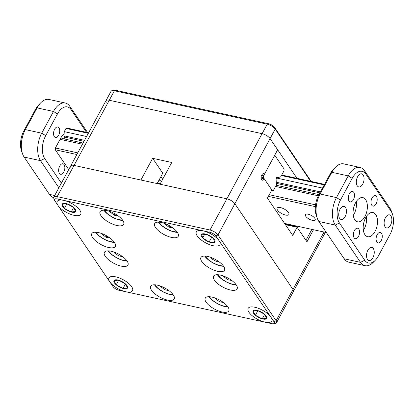 <?xml version="1.0" encoding="UTF-8"?>
<svg xmlns="http://www.w3.org/2000/svg" width="414" height="414" viewBox="0 0 414 414"><rect width="100%" height="100%" fill="white"/><g stroke="black" fill="none" stroke-linecap="round" stroke-linejoin="round"><path stroke-width="0.62" d="M110.046 211.538L109.989 211.927L114.316 215.218L118.363 216.046M110.176 211.585L109.989 211.927M115.04 213.878L114.316 215.218M215.182 298.039L215.125 298.427L219.451 301.718L223.498 302.546M215.311 298.085L215.125 298.427M220.176 300.373L219.451 301.718M164.632 223.467L164.575 223.855L168.896 227.146L172.948 227.974M164.756 223.513L164.575 223.855M169.626 225.806L168.896 227.146M211.197 257.518L211.885 258.952L216.936 261.772L218.861 261.658M217.505 260.727L216.936 261.772M212.398 258L211.885 258.952M114.352 252.178L114.295 252.571L118.621 255.862L122.668 256.69M114.481 252.229L114.295 252.571M119.346 254.517L118.621 255.862M160.601 286.11L160.544 286.498L164.865 289.79L168.917 290.618M160.73 286.157L160.544 286.498M165.595 288.444L164.865 289.79M101.715 233.537L101.658 233.926L105.984 237.217L110.031 238.045M101.844 233.584L101.658 233.926M106.708 235.876L105.984 237.217M223.519 276.04L223.456 276.428L227.783 279.719L231.835 280.547M223.643 276.086L223.456 276.428M228.512 278.374L227.783 279.719M204.713 256.069A13.388 5.18 -151.6 0 0 204.718 256.08A13.388 5.18 -151.6 0 0 223.627 266.295M201.784 261.508A13.388 5.18 -151.6 0 0 214.064 270.223A13.388 5.18 -151.6 0 0 224.476 270.264A13.388 5.18 -151.6 0 0 223.617 266.28A13.388 5.18 -151.6 0 0 211.337 257.57A13.388 5.18 -151.6 0 0 200.925 257.529A13.388 5.18 -151.6 0 0 201.784 261.508M158.464 222.137A13.388 5.18 -151.6 0 0 158.469 222.152A13.388 5.18 -151.6 0 0 177.378 232.368A13.388 5.18 -151.6 0 0 165.088 223.638A13.388 5.18 -151.6 0 0 154.676 223.601A13.388 5.18 -151.6 0 0 155.535 227.581A13.388 5.18 -151.6 0 0 167.815 236.296A13.388 5.18 -151.6 0 0 178.227 236.332A13.388 5.18 -151.6 0 0 177.368 232.352M103.878 210.208A13.388 5.18 -151.6 0 0 103.888 210.224A13.388 5.18 -151.6 0 0 122.798 220.439M100.954 215.653A13.388 5.18 -151.6 0 0 113.234 224.367A13.388 5.18 -151.6 0 0 123.646 224.404A13.388 5.18 -151.6 0 0 122.787 220.424A13.388 5.18 -151.6 0 0 110.507 211.709A13.388 5.18 -151.6 0 0 100.095 211.673A13.388 5.18 -151.6 0 0 100.954 215.653M209.013 296.709A13.388 5.18 -151.6 0 0 209.023 296.724A13.388 5.18 -151.6 0 0 227.928 306.94A13.388 5.18 -151.6 0 0 215.637 298.209A13.388 5.18 -151.6 0 0 205.23 298.173A13.388 5.18 -151.6 0 0 206.089 302.153A13.388 5.18 -151.6 0 0 218.369 310.867A13.388 5.18 -151.6 0 0 228.782 310.904A13.388 5.18 -151.6 0 0 227.923 306.924M217.35 274.71A13.388 5.18 -151.6 0 0 217.355 274.725A13.388 5.18 -151.6 0 0 236.265 284.941A13.388 5.18 -151.6 0 0 223.974 276.21A13.388 5.18 -151.6 0 0 213.562 276.174A13.388 5.18 -151.6 0 0 214.421 280.154A13.388 5.18 -151.6 0 0 226.701 288.868A13.388 5.18 -151.6 0 0 237.113 288.905A13.388 5.18 -151.6 0 0 236.254 284.925M108.183 250.853A13.388 5.18 -151.6 0 0 108.194 250.863A13.388 5.18 -151.6 0 0 127.098 261.079A13.388 5.18 -151.6 0 0 114.807 252.354A13.388 5.18 -151.6 0 0 104.4 252.312A13.388 5.18 -151.6 0 0 105.259 256.292A13.388 5.18 -151.6 0 0 117.54 265.007A13.388 5.18 -151.6 0 0 127.952 265.048A13.388 5.18 -151.6 0 0 127.093 261.068M95.546 232.207A13.388 5.18 -151.6 0 0 95.556 232.223A13.388 5.18 -151.6 0 0 114.461 242.438M92.622 237.652A13.388 5.18 -151.6 0 0 104.902 246.366A13.388 5.18 -151.6 0 0 115.309 246.402A13.388 5.18 -151.6 0 0 114.45 242.423A13.388 5.18 -151.6 0 0 102.17 233.708A13.388 5.18 -151.6 0 0 91.763 233.672A13.388 5.18 -151.6 0 0 92.622 237.652M154.432 284.78A13.388 5.18 -151.6 0 0 154.443 284.796A13.388 5.18 -151.6 0 0 173.347 295.006A13.388 5.18 -151.6 0 0 161.056 286.281A13.388 5.18 -151.6 0 0 150.649 286.24A13.388 5.18 -151.6 0 0 151.503 290.224A13.388 5.18 -151.6 0 0 163.789 298.939A13.388 5.18 -151.6 0 0 174.196 298.975A13.388 5.18 -151.6 0 0 173.337 294.996M125.809 291.751A13.388 5.18 -151.6 0 0 132.475 288.165A13.388 5.18 -151.6 0 0 131.668 286.679A13.388 5.18 -151.6 0 0 111.097 276.604A13.388 5.18 -151.6 0 0 109.834 281.908A13.388 5.18 -151.6 0 0 125.809 291.751L264.991 322.175A13.388 5.18 -151.6 0 0 271.662 318.583A13.388 5.18 -151.6 0 0 270.854 317.103A13.388 5.18 -151.6 0 0 250.284 307.022A13.388 5.18 -151.6 0 0 249.021 312.332A13.388 5.18 -151.6 0 0 264.991 322.175L271.817 323.665A5.02 1.941 -151.6 0 0 273.54 323.753A5.02 1.941 -151.6 0 0 274.011 321.761L219.037 240.669A13.388 5.18 -151.6 0 0 203.067 230.826A13.388 5.18 -151.6 0 0 198.466 230.588A13.388 5.18 -151.6 0 0 197.204 235.897A13.388 5.18 -151.6 0 0 212.025 245.45A13.388 5.18 -151.6 0 0 219.844 242.149A13.388 5.18 -151.6 0 0 219.037 240.669L215.88 236.006A5.02 1.941 -151.6 0 0 209.888 232.316L63.88 200.402A13.388 5.18 -151.6 0 0 59.285 200.169A13.388 5.18 -151.6 0 0 58.022 205.473A13.388 5.18 -151.6 0 0 72.838 215.032A13.388 5.18 -151.6 0 0 80.658 211.73A13.388 5.18 -151.6 0 0 79.855 210.245A13.388 5.18 -151.6 0 0 63.88 200.402L57.06 198.911A5.02 1.941 -151.6 0 0 54.56 200.257A5.02 1.941 -151.6 0 0 54.86 200.816L112.996 286.571A5.02 1.941 -151.6 0 0 118.984 290.261L125.809 291.751M54.56 200.257L53.83 198.42A6.691 2.593 28.4 0 1 53.799 197.167A6.691 2.593 28.4 0 1 57.163 196.624L209.991 230.024A6.691 2.593 28.4 0 1 217.976 234.945L276.112 320.705A6.691 2.593 28.4 0 1 276.542 322.692A6.691 2.593 28.4 0 1 275.481 323.355L273.54 323.753M310.635 181.327L275.217 129.085A6.691 2.593 -151.6 0 0 267.232 124.164L114.399 90.759L109.265 100.26A6.691 2.593 -151.6 0 0 105.906 100.809A6.691 2.593 28.4 0 1 109.265 100.26L74.039 165.409A6.691 2.593 -151.6 0 0 70.68 165.952A6.691 2.593 28.4 0 1 74.039 165.409L226.872 198.808A6.691 2.593 28.4 0 1 234.857 203.729L292.988 289.489A6.691 2.593 28.4 0 1 293.417 291.477A6.691 2.593 -151.6 0 0 292.988 289.489L324.048 232.047M115.501 279.807A7.726 2.991 -151.6 0 0 113.933 280.666L118.476 280.149A7.726 2.991 -151.6 0 0 115.501 279.807M112.882 285.189A13.388 5.18 28.4 0 1 108.98 277.929A13.388 5.18 28.4 0 1 128.619 283.404A13.388 5.18 28.4 0 1 132.527 290.664A13.388 5.18 28.4 0 1 112.882 285.189M125.297 283.781A7.726 2.991 -151.6 0 0 118.476 280.149L125.297 283.781L127.574 287.927A7.726 2.991 -151.6 0 0 125.297 283.781M123.03 288.444A7.726 2.991 -151.6 0 0 127.574 287.927L123.03 288.444L116.21 284.811A7.726 2.991 -151.6 0 0 123.03 288.444L125.452 283.968M113.933 280.666A7.726 2.991 -151.6 0 0 116.21 284.811L113.933 280.666M118.689 280.231L116.21 284.811M201.251 235.742A7.726 2.991 -151.6 0 0 202.679 237.952L201.665 234.21A7.726 2.991 -151.6 0 0 201.251 235.742M209.877 244.757A13.388 5.18 28.4 0 1 196.345 231.912A13.388 5.18 28.4 0 1 206.369 231.804A13.388 5.18 28.4 0 1 219.896 244.648A13.388 5.18 28.4 0 1 209.877 244.757M207.109 234.541A7.726 2.991 -151.6 0 0 201.665 234.21L207.109 234.541L213.567 238.614A7.726 2.991 -151.6 0 0 207.109 234.541M214.581 242.35A7.726 2.991 -151.6 0 0 213.567 238.614L214.581 242.35L209.137 242.019A7.726 2.991 -151.6 0 0 214.581 242.35M202.679 237.952A7.726 2.991 -151.6 0 0 209.137 242.019L202.679 237.952L204.733 234.153M211.74 237.196L209.137 242.019M254.682 310.226A7.726 2.991 -151.6 0 0 253.114 311.085L257.658 310.567A7.726 2.991 -151.6 0 0 254.682 310.226M252.069 315.608A13.388 5.18 28.4 0 1 248.162 308.347A13.388 5.18 28.4 0 1 267.806 313.822A13.388 5.18 28.4 0 1 271.713 321.083A13.388 5.18 28.4 0 1 252.069 315.608M264.479 314.2A7.726 2.991 -151.6 0 0 257.658 310.567L264.479 314.2L266.761 318.345A7.726 2.991 -151.6 0 0 264.479 314.2M262.217 318.863A7.726 2.991 -151.6 0 0 266.761 318.345L262.217 318.863L255.397 315.23A7.726 2.991 -151.6 0 0 262.217 318.863L264.634 314.386M253.114 311.085A7.726 2.991 -151.6 0 0 255.397 315.23L253.114 311.085M257.87 310.65L255.397 315.23M63.684 203.372A7.726 2.991 -151.6 0 0 62.116 204.231L66.659 203.714A7.726 2.991 -151.6 0 0 63.684 203.372M61.07 208.754A13.388 5.18 28.4 0 1 57.163 201.494A13.388 5.18 28.4 0 1 76.807 206.969A13.388 5.18 28.4 0 1 80.714 214.229A13.388 5.18 28.4 0 1 61.07 208.754M73.48 207.347A7.726 2.991 -151.6 0 0 66.659 203.714L73.48 207.347L75.757 211.492A7.726 2.991 -151.6 0 0 73.48 207.347M71.213 212.009A7.726 2.991 -151.6 0 0 75.757 211.492L71.213 212.009L64.393 208.377A7.726 2.991 -151.6 0 0 71.213 212.009L73.635 207.533M62.116 204.231A7.726 2.991 -151.6 0 0 64.393 208.377L62.116 204.231M66.871 203.797L64.393 208.377M311.861 229.382L306.541 239.214L305.449 239.556L296.605 226.505L284.951 223.958M296.621 226.049L296.605 226.505M276.723 177.471L277.737 177.694L277.106 176.762L276.226 178.393L276.857 179.324L276.63 184.458L273.431 190.373L272.34 190.709L263.49 177.663L261.084 177.135M277.737 177.694L280.801 176.742L283.999 170.827L284.082 168.995L275.232 155.943L274.14 156.285L263.573 175.831L263.49 177.663M274.42 155.767L275.232 155.943M261.555 175.386L263.573 175.831M271.527 190.533L272.34 190.709M163.044 178.584A4.181 1.62 -151.6 0 0 160.591 177.218M261.058 178.082L264.251 178.781A3.348 1.842 -77.7 0 1 262.269 180.183A3.348 1.842 -77.7 0 1 261.72 175.05A3.348 1.842 -77.7 0 1 263.702 173.647A3.348 1.842 -77.7 0 1 264.453 174.201L262.786 173.833M313.486 229.734L306.965 241.792L297.107 227.25L285.458 224.704M264.251 178.781L271.832 189.964L267.428 198.109L292.703 235.395L297.107 227.25M57.06 198.911L57.163 196.624L74.039 165.409L140.905 180.023L152.642 158.303L171.748 162.479L160.006 184.194L226.872 198.808L262.093 133.665A6.691 2.593 28.4 0 1 270.078 138.587L277.665 149.77L264.453 174.201M274.585 127.429L275.217 129.085L270.078 138.587A6.691 2.593 -151.6 0 0 262.093 133.665L109.265 100.26L262.093 133.665L267.232 124.164L268.598 123.739A5.02 1.941 28.4 0 1 274.585 127.429L311.209 181.456M297.04 178.356L270.078 138.587L234.857 203.729L292.988 289.489L276.112 320.705L274.011 321.761M112.101 90.645L114.041 90.247A5.02 1.941 28.4 0 1 115.765 90.335L114.399 90.759A6.691 2.593 -151.6 0 0 112.101 90.645A6.691 2.593 -151.6 0 0 111.04 91.308L70.68 165.952A6.691 2.593 -151.6 0 0 71.11 167.944M215.88 236.006L217.976 234.945L234.857 203.729A6.691 2.593 -151.6 0 0 226.872 198.808L209.991 230.024L209.888 232.316M160.228 183.785L157.377 183.164M157.154 183.573L162.754 173.218L152.642 158.303M159.126 179.93A4.181 1.62 -151.6 0 0 161.605 181.234M115.765 90.335L268.598 123.739M105.906 100.809A6.691 2.593 -151.6 0 0 106.331 102.796M280.475 207.595A6.691 2.593 -151.6 0 0 277.116 208.138A6.691 2.593 -151.6 0 0 279.259 211.932A6.691 2.593 -151.6 0 0 285.531 215.052A6.691 2.593 -151.6 0 0 288.889 214.504A6.691 2.593 -151.6 0 0 286.747 210.716A6.691 2.593 -151.6 0 0 280.475 207.595M308.207 214.209A5.522 2.137 -151.6 0 0 305.439 214.659A5.522 2.137 -151.6 0 0 307.204 217.79A5.522 2.137 -151.6 0 0 312.379 220.362A5.522 2.137 -151.6 0 0 315.152 219.912A5.522 2.137 -151.6 0 0 313.382 216.786A5.522 2.137 -151.6 0 0 308.207 214.209M82.422 144.232L60.128 139.332A12.715 7.002 -77.7 0 1 60.687 138.204A12.715 7.002 -77.7 0 1 64.134 133.986L64.242 131.631L65.971 128.433L67.063 128.092L88.606 132.801M64.01 138.876L64.936 137.158L64.051 135.854L64.134 133.986M319.924 192.888L276.671 183.433M83.995 141.324L64.936 137.158M318.997 194.606L276.2 185.255M83.069 143.042L62.586 138.566L60.128 139.332M318.356 195.801L275.553 186.445M68.719 169.574L55.321 149.811L55.404 147.979L60.066 139.347M55.404 147.979L77.76 152.864M269.26 194.72L315.551 204.837M284.589 223.42L326.367 232.549M315.349 206.638L268.37 196.371M76.864 154.515L55.321 149.811M281.732 175.013L324.535 184.365M324.255 184.882L281.453 175.531M88.327 133.318L65.971 128.433M322.522 188.085L276.433 178.01M86.593 136.517L64.242 131.631M320.462 191.894L276.723 182.331M84.534 140.33L64.051 135.854M64.087 164.689A5.356 2.95 -77.7 0 1 64.263 170.894A5.356 2.95 -77.7 0 1 60.594 174.263A5.356 2.95 -77.7 0 1 59.388 173.378A5.356 2.95 -77.7 0 1 59.212 167.173A5.356 2.95 -77.7 0 1 62.881 163.804A5.356 2.95 -77.7 0 1 64.087 164.689M58.99 127.895A5.356 2.95 -77.7 0 1 59.166 134.1A5.356 2.95 -77.7 0 1 55.502 137.469A5.356 2.95 -77.7 0 1 54.296 136.584A5.356 2.95 -77.7 0 1 54.12 130.379A5.356 2.95 -77.7 0 1 57.784 127.01A5.356 2.95 -77.7 0 1 58.99 127.895M58.881 187.77L40.5 160.653A20.079 11.054 -77.7 0 1 41.726 133.179L53.463 111.464A20.079 11.054 -77.7 0 1 65.334 103.034A20.079 11.054 -77.7 0 1 69.852 106.362L87.633 132.589M65.334 103.034L48.961 99.453A20.079 11.054 102.3 0 0 40.769 102.77A20.079 11.054 102.3 0 0 37.089 107.883L25.347 129.603A20.079 11.054 102.3 0 0 22.584 153.972A20.079 11.054 102.3 0 0 24.126 157.072L49.401 194.357A20.079 11.054 102.3 0 0 53.675 197.628M22.584 153.972L21.58 151.177A16.731 9.211 -77.7 0 1 23.883 130.871L35.625 109.151A16.731 9.211 -77.7 0 1 38.693 104.892L40.769 102.77M86.479 132.335L71.115 109.674A16.731 9.211 102.3 0 0 57.458 113.928L45.716 135.642A16.731 9.211 102.3 0 0 44.696 158.536L61.381 183.148M363.13 174.941A6.691 3.685 102.3 0 0 361.624 173.833A6.691 3.685 102.3 0 0 357.039 178.046A6.691 3.685 102.3 0 0 357.256 185.803A6.691 3.685 102.3 0 0 358.762 186.911A6.691 3.685 102.3 0 0 363.347 182.698A6.691 3.685 102.3 0 0 363.13 174.941M390.93 215.958A6.691 3.685 102.3 0 0 389.424 214.845A6.691 3.685 102.3 0 0 384.839 219.063A6.691 3.685 102.3 0 0 385.061 226.815A6.691 3.685 102.3 0 0 386.567 227.923A6.691 3.685 102.3 0 0 391.152 223.71A6.691 3.685 102.3 0 0 390.93 215.958M345.514 207.517A6.691 3.685 102.3 0 0 344.008 206.405A6.691 3.685 102.3 0 0 339.423 210.622A6.691 3.685 102.3 0 0 339.646 218.375A6.691 3.685 102.3 0 0 341.152 219.482A6.691 3.685 102.3 0 0 345.737 215.27A6.691 3.685 102.3 0 0 345.514 207.517M373.319 248.529A6.691 3.685 102.3 0 0 371.813 247.422A6.691 3.685 102.3 0 0 367.228 251.634A6.691 3.685 102.3 0 0 367.451 259.387A6.691 3.685 102.3 0 0 368.957 260.499A6.691 3.685 102.3 0 0 373.537 256.282A6.691 3.685 102.3 0 0 373.319 248.529M353.737 192.313A5.356 2.95 102.3 0 0 352.531 191.428A5.356 2.95 102.3 0 0 348.862 194.797A5.356 2.95 102.3 0 0 349.038 201.002A5.356 2.95 102.3 0 0 350.244 201.887A5.356 2.95 102.3 0 0 353.913 198.518A5.356 2.95 102.3 0 0 353.737 192.313M376.445 196.536A5.356 2.95 102.3 0 0 375.239 195.646A5.356 2.95 102.3 0 0 371.57 199.02A5.356 2.95 102.3 0 0 371.746 205.22A5.356 2.95 102.3 0 0 372.952 206.11A5.356 2.95 102.3 0 0 376.621 202.741A5.356 2.95 102.3 0 0 376.445 196.536M358.829 229.108A5.356 2.95 102.3 0 0 357.624 228.223A5.356 2.95 102.3 0 0 353.96 231.592A5.356 2.95 102.3 0 0 354.136 237.796A5.356 2.95 102.3 0 0 355.341 238.681A5.356 2.95 102.3 0 0 359.005 235.312A5.356 2.95 102.3 0 0 358.829 229.108M381.537 233.33A5.356 2.95 102.3 0 0 380.331 232.44A5.356 2.95 102.3 0 0 376.668 235.814A5.356 2.95 102.3 0 0 376.844 242.014A5.356 2.95 102.3 0 0 378.049 242.904A5.356 2.95 102.3 0 0 381.713 239.53A5.356 2.95 102.3 0 0 381.537 233.33M365.666 199.667A12.384 6.815 102.3 0 0 362.876 197.613A12.384 6.815 102.3 0 0 354.394 205.406A12.384 6.815 102.3 0 0 354.803 219.751A12.384 6.815 102.3 0 0 357.587 221.806A12.384 6.815 102.3 0 0 366.069 214.007A12.384 6.815 102.3 0 0 365.666 199.667M375.772 214.581A12.384 6.815 102.3 0 0 372.988 212.527A12.384 6.815 102.3 0 0 364.506 220.32A12.384 6.815 102.3 0 0 364.915 234.666A12.384 6.815 102.3 0 0 367.699 236.72A12.384 6.815 102.3 0 0 376.181 228.921A12.384 6.815 102.3 0 0 375.772 214.581M375.307 260.251L373.231 262.367A20.079 11.054 -77.7 0 1 365.039 265.684A20.079 11.054 -77.7 0 1 360.522 262.357L335.247 225.071A20.079 11.054 -77.7 0 1 336.468 197.597L348.21 175.883A20.079 11.054 -77.7 0 1 360.082 167.453A20.079 11.054 -77.7 0 1 364.599 170.78L389.874 208.066A20.079 11.054 -77.7 0 1 391.416 211.166L392.42 213.96A16.731 9.211 102.3 0 0 391.137 211.378L365.857 174.092A16.731 9.211 102.3 0 0 352.2 178.346L340.458 200.06A16.731 9.211 102.3 0 0 339.439 222.955L364.718 260.235A16.731 9.211 102.3 0 0 375.307 260.251A16.731 9.211 102.3 0 0 378.375 255.987L390.117 234.272A16.731 9.211 102.3 0 0 392.42 213.96M360.082 167.453L343.703 163.872A20.079 11.054 102.3 0 0 335.516 167.189A20.079 11.054 102.3 0 0 331.837 172.307L320.094 194.021A20.079 11.054 102.3 0 0 317.331 218.39A20.079 11.054 102.3 0 0 318.868 221.49L344.148 258.776A20.079 11.054 102.3 0 0 348.666 262.109L365.039 265.684M317.331 218.39L316.322 215.596A16.731 9.211 -77.7 0 1 318.63 195.289L330.367 173.569A16.731 9.211 -77.7 0 1 333.436 169.31L335.516 167.189M363.368 230.36A12.384 6.815 102.3 0 0 366.4 216.496M353.261 215.451A12.384 6.815 102.3 0 0 356.288 201.582M104.271 210.224A12.384 4.792 -151.6 0 0 104.675 210.84A12.384 4.792 -151.6 0 0 122.57 220.119M209.406 296.724A12.384 4.792 -151.6 0 0 209.81 297.34A12.384 4.792 -151.6 0 0 227.705 306.614M158.857 222.152A12.384 4.792 -151.6 0 0 159.255 222.768A12.384 4.792 -151.6 0 0 177.151 232.047M205.101 256.08A12.384 4.792 -151.6 0 0 218.587 265.224A12.384 4.792 -151.6 0 0 223.4 265.974M108.577 250.863A12.384 4.792 -151.6 0 0 108.98 251.484A12.384 4.792 -151.6 0 0 126.875 260.758M154.826 284.796A12.384 4.792 -151.6 0 0 155.229 285.412A12.384 4.792 -151.6 0 0 173.124 294.685M95.939 232.223A12.384 4.792 -151.6 0 0 96.343 232.839A12.384 4.792 -151.6 0 0 114.238 242.118M217.743 274.725A12.384 4.792 -151.6 0 0 218.142 275.341A12.384 4.792 -151.6 0 0 236.037 284.615M23.883 130.871L25.347 129.603L41.726 133.179L45.716 135.642M57.458 113.928L53.463 111.464L37.089 107.883L35.625 109.151M49.401 194.357L54.695 195.517M44.696 158.536L40.5 160.653L24.126 157.072M71.115 109.674L69.852 106.362M352.2 178.346L348.21 175.883L331.837 172.307L330.367 173.569M318.63 195.289L320.094 194.021L336.468 197.597L340.458 200.06M339.439 222.955L335.247 225.071L318.868 221.49M344.148 258.776L360.522 262.357L364.718 260.235M389.874 208.066L391.137 211.378M365.857 174.092L364.599 170.78M104.111 210.214L107.526 213.919L112.613 217.283L117.162 219.244L122.663 220.248M209.246 296.714L212.661 300.419L217.748 303.783L222.297 305.744L227.798 306.748M158.691 222.147L162.112 225.847L167.194 229.211L171.748 231.172L177.249 232.176M204.94 256.075L208.749 260.096L212.905 262.849L218.685 265.322L223.498 266.109M108.411 250.858L111.832 254.563L116.914 257.922L121.468 259.888L126.969 260.892M154.66 284.785L158.081 288.491L163.163 291.849L167.717 293.816L173.218 294.82M95.774 232.213L99.194 235.918L104.276 239.282L108.83 241.243L114.331 242.247M217.578 274.715L220.998 278.42L226.08 281.779L230.634 283.745L236.135 284.749M325.394 232.337L276.542 322.692M70.68 165.952L53.799 197.167"/></g></svg>
